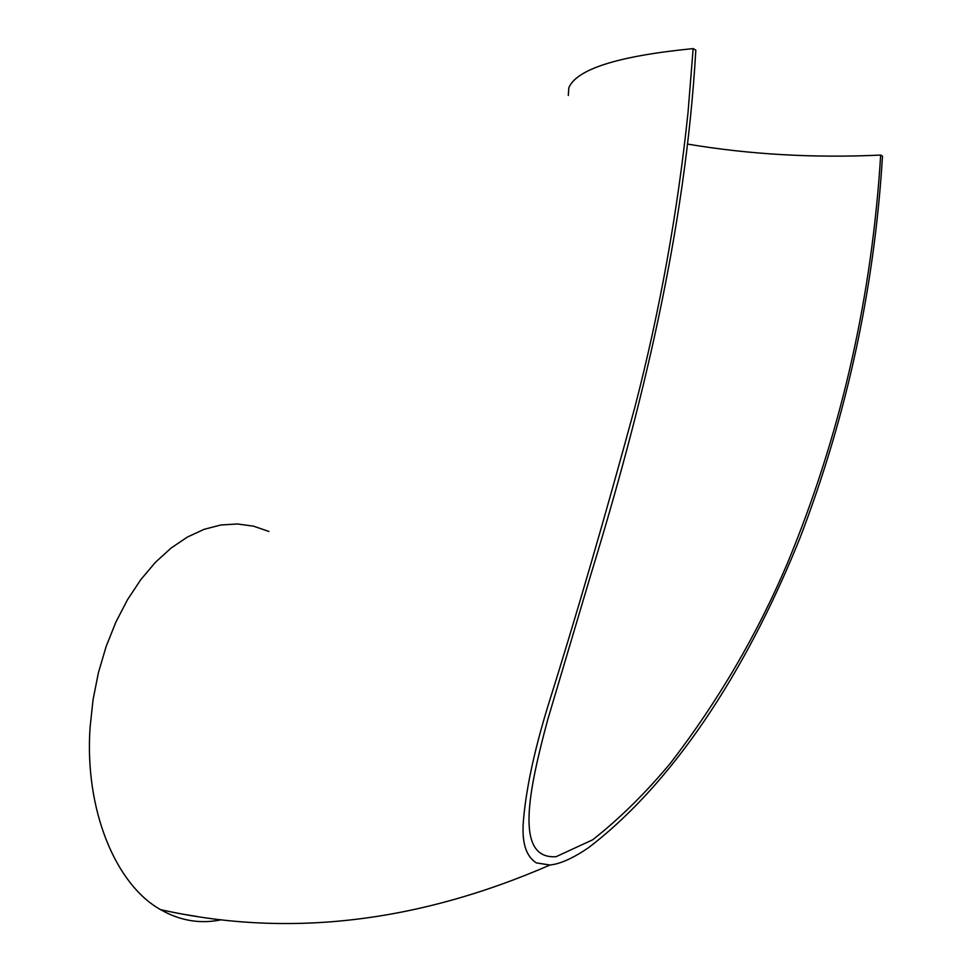 <?xml version="1.0" encoding="UTF-8"?>
<svg xmlns="http://www.w3.org/2000/svg" width="972" height="972" viewBox="0 0 972 972"><rect width="100%" height="100%" fill="white"/><g stroke="black" fill="none" stroke-linecap="round" stroke-linejoin="round"><path stroke-width="1.46" d="M687.459 144.075C749.667 154.512 814.074 158.181 880.668 155.07L882.503 156.115C874.363 288.332 846.952 415.384 800.26 537.273C752.984 655.359 681.408 776.628 588.643 847.608C575.485 856.648 564.015 862.225 554.222 864.351L549.933 865.044L536.337 862.893C526.873 856.891 522.462 844.802 523.082 826.637L523.13 824.511C525.39 792.484 533.494 753.531 547.443 707.665C576.068 616.625 605.216 516.436 634.898 407.122C659.879 310.7 677.593 212.406 688.054 112.23L693.145 48.6C618.253 55.987 576.809 69.036 568.814 87.747L568.292 95.499M221.324 919.767C200.329 924.178 180.063 920.788 160.526 909.622C115.267 884.265 84.418 809.226 90.08 727.408L93.033 699.828L98.415 672.721L106.082 646.647L115.862 622.141L127.526 599.663L140.806 579.616L155.411 562.338L171.036 548.099L187.353 537.066L204.059 529.351L220.851 524.989L237.435 523.969L253.546 526.168L268.94 531.49M880.668 155.07L879.806 168.229C869.855 306.885 839.115 438.421 787.575 562.861C757.322 634.121 718.429 700.715 670.887 762.631C646.064 792.569 619.99 818.303 592.641 839.82L556.081 856.684C514.139 859.613 528.756 790.394 547.661 719.888L591.11 573.711C641.083 410.731 685.382 231.603 695.831 50.119L693.145 48.6M197.972 916.657L184.802 914.47M550.128 865.019L554.222 864.351L550.128 865.019L536.337 862.893M549.933 865.044C416.502 923.072 286.704 937.931 160.526 909.622"/></g></svg>
